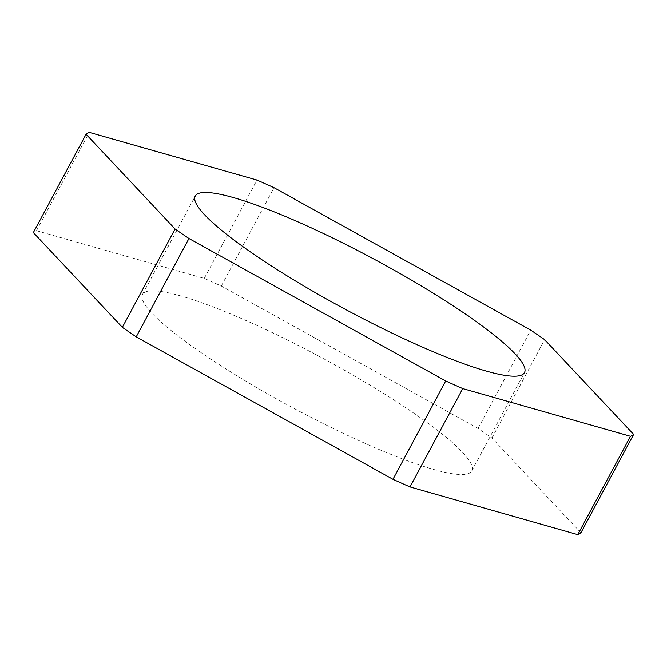 <?xml version="1.0" encoding="UTF-8"?>
<svg xmlns="http://www.w3.org/2000/svg" width="667" height="667" viewBox="0 0 667 667"><rect width="100%" height="100%" fill="white"/><g stroke="black" fill="none" stroke-linecap="round" stroke-linejoin="round"><path stroke-width="0.5" stroke-dasharray="3.33 2.5" d="M580.924 532.75L491.921 438.002A312.765 48.391 28.2 0 0 478.047 428.481L221.294 286.035A312.765 48.391 28.2 0 0 204.26 278.406L36.51 230.699A312.765 48.391 28.2 0 0 33.35 232.591M200.867 352.451A186.793 28.898 -151.8 0 1 142.513 294.397A186.793 28.898 -151.8 0 1 243.638 319.493A186.793 28.898 -151.8 0 1 413.407 412.89A186.793 28.898 -151.8 0 1 471.752 470.935A186.793 28.898 -151.8 0 1 370.635 445.839A186.793 28.898 -151.8 0 1 200.867 352.451M478.047 428.481L530.774 330.148M491.921 438.002L544.647 339.67M36.51 230.699L89.236 132.366M204.26 278.406L256.987 180.065M221.294 286.035L274.029 187.694M142.513 294.397L195.248 196.065M471.752 470.935L524.487 372.603"/><path stroke-width="1" d="M86.076 134.25L33.35 232.591L122.353 327.33A312.765 48.391 28.2 0 0 136.226 336.852L392.971 479.306A312.765 48.391 28.2 0 0 410.013 486.935L577.764 534.634A312.765 48.391 28.2 0 0 580.924 532.75L633.65 434.409L544.647 339.67A312.765 48.391 28.2 0 0 530.774 330.148L274.029 187.694A312.765 48.391 28.2 0 0 256.987 180.065L89.236 132.366A312.765 48.391 28.2 0 0 86.076 134.25L175.079 228.998A312.765 48.391 28.2 0 0 188.953 238.519L445.706 380.965A312.765 48.391 28.2 0 0 462.74 388.594L630.49 436.301A312.765 48.391 28.2 0 0 633.65 434.409M253.593 254.11A186.793 28.898 -151.8 0 1 195.248 196.065A186.793 28.898 -151.8 0 1 296.365 221.161A186.793 28.898 -151.8 0 1 466.133 314.549A186.793 28.898 -151.8 0 1 524.487 372.603A186.793 28.898 -151.8 0 1 423.362 347.507A186.793 28.898 -151.8 0 1 253.593 254.11M577.764 534.634L630.49 436.301M410.013 486.935L462.74 388.594M392.971 479.306L445.706 380.965M136.226 336.852L188.953 238.519M122.353 327.33L175.079 228.998"/></g></svg>
